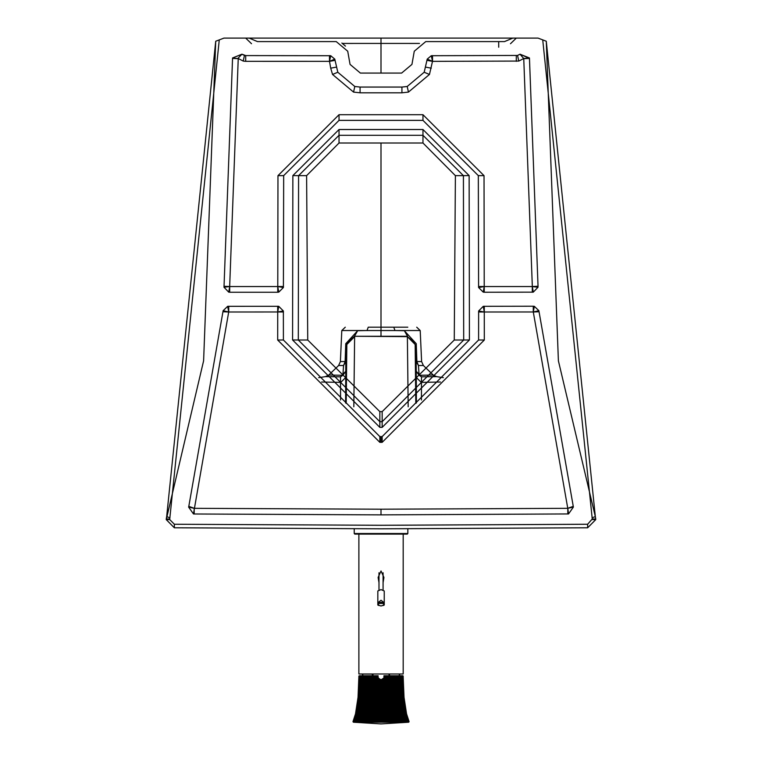 <?xml version="1.0" encoding="UTF-8"?>
<svg xmlns="http://www.w3.org/2000/svg" width="762" height="762" viewBox="0 0 762 762"><rect width="100%" height="100%" fill="white"/><g stroke="black" fill="none" stroke-linecap="round" stroke-linejoin="round"><path stroke-width="1.14" d="M169.745 519.589L169.745 518.989L166.249 519.017L166.249 519.617L174.327 527.78L381 528.809L587.673 527.78L587.635 524.246L381 525.285L174.365 524.246L169.745 519.589L166.249 519.617L203.606 360.807L215.722 41.243L223.961 38.1L249.174 38.1L257.499 41.596L336.252 41.596L347.729 51.225L350.053 64.399L360.378 73.076L401.622 73.076L411.947 64.399L414.271 51.225L425.748 41.596L504.501 41.596L512.826 38.1L538.039 38.1L542.734 39.881L592.255 518.989L587.635 524.246M523.713 58.531L520.055 54.235L529.438 57.96L523.751 58.531L518.789 61.065L517.55 55.445L431.273 55.721L427.225 59.112L424.186 72.238L407.203 86.487L401.926 87.059L360.074 87.059L354.797 86.487L337.814 72.238L334.775 59.112L330.727 55.721L245.707 55.588L241.945 54.188L232.562 57.96L223.999 287.245L228.724 292.151L229.695 292.237L277.749 292.237L278.768 292.141L283.397 287.522L283.674 175.631L339.033 120.367L422.967 120.367L478.326 175.631L478.603 287.522L483.232 292.141L484.251 292.237L533.276 292.151L538.001 287.245L538.039 286.274L529.466 58.398L520.055 54.188L517.55 55.445L520.055 54.188M188.805 506.378L188.614 507.073L193.462 513.94L194.177 513.988L381 514.874L568.538 513.94L573.386 507.073L538.867 310.686L534.324 306.314L533.267 306.219L483.279 306.305L478.641 310.963L478.603 339.995L382.162 436.588L379.838 436.588L283.397 339.995L283.359 310.963L278.721 306.305L227.676 306.314L223.133 310.686L188.805 506.378L194.205 508.283L194.177 513.988M347.729 51.225L350.053 64.399L360.378 73.076M401.622 73.076L411.947 64.399L414.271 51.225L425.748 41.596L498.71 41.596L498.71 47.225M499.415 41.596L498.71 41.596M512.826 38.1L508.664 39.853M592.045 517.798L595.332 516.636L546.278 41.243L542.734 39.881M546.278 41.243L558.394 360.807L595.332 516.636L595.751 519.017L592.255 518.989M592.255 519.589L595.751 519.617L587.673 527.78L381 528.809L174.327 527.78L174.365 524.246M407.203 86.487L424.186 72.238L429.463 74.457L408.442 92.097L407.203 86.487M360.074 87.059L360.074 92.812L353.558 92.097L354.797 86.487L337.814 72.238L332.537 74.457L330.708 68.17L336.328 67.142M330.708 68.17L329.508 61.36L330.727 55.721L334.775 59.112L329.508 61.36L335.128 60.331M329.498 61.341L329.479 55.588M241.945 54.188L244.45 55.445L243.211 61.065L245.707 61.331L245.707 55.588M237.754 58.531L241.945 54.235L232.562 57.96L238.239 58.655L232.534 58.398M229.695 292.237L229.695 286.56L228.724 292.151L223.999 287.245L229.667 286.531L223.961 286.274M283.493 286.502L277.778 286.531L283.397 287.522L278.768 292.141L277.749 286.56L277.749 292.237M381 436.588L381 442.341L379.838 442.341L277.692 340.023L277.73 311.972L228.705 312.001L223.133 310.686L227.676 306.314L228.705 311.972L193.462 513.94L188.614 507.073L194.196 508.321L381 509.207L381 514.874M277.73 311.972L278.721 306.305L283.359 310.963L277.73 311.972L283.445 311.972M277.701 311.972L277.711 306.219M228.733 311.972L228.733 306.219M228.705 312.001L222.999 311.744M339.033 120.367L339.033 114.7L422.967 114.7L484.032 175.66L484.222 286.56L532.333 286.56L523.751 58.588L524.246 58.531M518.789 61.065L432.492 61.36L427.225 59.112L431.273 55.721L432.502 61.341L429.463 74.457M238.287 58.531L243.211 61.065M573.195 506.378L567.795 508.283L573.386 507.073L568.538 513.94L567.804 508.321L567.823 513.988M381 509.207L567.766 508.321L533.295 312.001L534.324 306.314L538.867 310.686L533.295 311.972L484.261 312.001L478.641 310.963L483.279 306.305L484.27 311.972L484.308 340.023L382.162 442.341L381 442.341M339.033 129.511L292.865 175.603L292.579 339.966L379.838 427.368L382.162 427.368L469.421 339.966L469.135 175.603L422.967 129.511L339.033 129.511L339.033 143.008L306.61 175.651L307.734 340.014L379.838 411.632L382.162 411.632L454.266 340.014L455.39 175.651L422.967 143.008L381 143.008L381 327.193L368.246 327.193L366.998 330.537L357.654 330.718L354.444 336.271L346.415 343.624L346.834 344.5L354.625 336.633L353.825 406.784M339.033 143.008L381 143.008M510.483 43.729L516.303 38.1M341.852 43.034L345.472 46.12M262.585 41.596L336.252 41.596M419.471 43.434L381 43.424L381 38.1L512.674 38.1M325.488 376.618L328.765 375.037L342.881 375.285L343.557 365.522L338.614 365.522L328.765 375.037L325.507 376.618L318.64 377.676L325.488 376.618L340.509 376.838L342.881 375.285L345.757 371.294L340.509 376.838L340.566 400.002M436.512 376.618L443.36 377.676L436.493 376.618L433.235 375.037L436.512 376.618L421.491 376.838L416.243 371.294L419.119 375.285L421.491 376.838L421.434 400.002M408.175 406.784L407.375 336.633L416.252 343.691L416.881 361.598L418.443 365.522L419.119 375.285L433.235 375.037L423.386 365.522L418.443 365.522L416.195 361.531L421.615 361.598L423.386 365.522L418.443 365.522M421.615 361.598L420.205 330.537L395.002 330.537L404.346 330.718L407.556 336.271L354.444 336.271L407.375 336.633L415.166 344.5L415.795 403.317M345.596 402.993L345.805 361.531L343.557 365.522L345.119 361.598L345.748 343.691L346.415 343.624L345.805 361.531L340.385 361.598L338.614 365.522L343.557 365.522M407.813 327.193L393.754 327.193L395.002 330.537L341.795 330.537L345.291 327.193M345.748 343.691L357.654 330.718M404.346 330.718L416.252 343.691M393.754 327.193L381 327.193L381 335.975M533.276 292.151L538.001 287.245L532.333 286.56L533.276 292.151M484.222 286.56L483.232 292.141L478.603 287.522L484.222 286.56M381 38.1L249.326 38.1M342.529 43.434L381 43.424L381 73.076M245.697 38.1L251.517 43.72L245.697 38.1L249.174 38.1M478.555 311.972L484.261 312.001M484.299 311.972L484.289 306.219M533.267 306.219L533.267 311.972M533.295 312.001L539.001 311.744M538.039 286.274L532.333 286.531M532.305 286.56L532.305 292.237M484.251 292.237L484.251 286.56M484.222 286.531L478.507 286.502M426.872 60.331L432.492 61.36M432.53 61.341L432.521 55.588M384.115 605.133L381.029 605.981L377.952 605.133M378.447 605.438L377.876 604.818L378.476 605.371L378.476 603.447L383.591 603.447L383.619 605.438M384.172 604.685L383.591 605.371M384.172 604.799L384.153 602.723L381.029 602.294L377.904 602.742L377.895 604.799M384.238 590.96L381.029 589.607L377.828 590.96L377.828 604.942L381.029 605.99L384.238 604.942L384.238 590.96M358.883 534.105L358.883 673.989L403.184 673.989L403.184 534.105M378.99 582.606L378.114 577.463L381.029 570.976L383.943 577.463L383.076 582.606M407.841 533.524L407.26 534.105L354.806 534.105L354.225 533.524L407.841 533.524L407.841 528.79M354.225 528.79L354.225 533.524M389.087 675.742L389.068 673.989L389.249 675.742M372.38 673.989L372.999 673.989L372.98 675.742M389.744 675.742L389.277 673.989M399.964 673.989L389.744 673.989M372.323 673.989L372.818 675.742L372.828 673.989M372.342 674.075L362.131 674.075L372.342 674.075L372.332 675.742M363.188 675.742L362.102 673.989M408.632 722.214L381.029 723.9L353.435 722.214L408.68 722.214L381.219 723.9M402.746 675.742L383.943 675.865L402.746 675.742M353.035 721.624L355.549 713.87L358.073 697.316L358.892 675.97L358.035 697.316L358.892 675.97L366.293 675.742L365.731 697.354L364.046 713.975L371.456 713.975L372.647 697.316L373.228 697.354L373.523 675.742L374.323 675.742L373.294 713.975L379.533 713.87L379.733 679.514L378.857 722.205L378.285 721.624L377.781 722.205L377.19 721.624L376.704 722.205L376.104 721.624L375.628 722.205L375.028 721.624L374.571 722.205L373.952 721.624L373.513 722.205L372.894 721.624L372.475 722.205L371.846 721.624L371.446 722.205L370.808 721.624L370.437 722.205L369.799 721.624L369.437 722.205L368.798 721.624L368.465 722.205L367.817 721.624L367.503 722.205L366.855 721.624L366.57 722.205L365.912 721.624L365.646 722.205L364.998 721.624L364.76 722.205L364.112 721.624L363.893 722.205L363.245 721.624L363.055 722.205L362.407 721.624L362.236 722.205L361.598 721.624L361.455 722.205L360.817 721.624L360.702 722.205L360.074 721.624L359.978 722.205L359.359 721.624L359.293 722.205L358.026 721.624L358.007 722.205L357.416 721.624L357.426 722.205L356.835 721.624L356.873 722.205L352.977 721.747M409.07 721.624L406.556 713.87L404.031 697.316L403.174 677.047L404.031 697.316L406.556 713.87L409.089 721.747L403.431 722.205L403.393 721.624L402.774 722.205L402.707 721.624L402.088 722.205L401.993 721.624L401.364 722.205L401.25 721.624L400.612 722.205L400.469 721.624L399.831 722.205L399.659 721.624L399.012 722.205L398.821 721.624L398.174 722.205L397.954 721.624L397.307 722.205L397.069 721.624L396.411 722.205L396.154 721.624L395.497 722.205L395.211 721.624L394.564 722.205L394.249 721.624L393.602 722.205L393.268 721.624L392.62 722.205L392.268 721.624L391.63 722.205L391.249 721.624L390.62 722.205L390.22 721.624L389.592 722.205L389.172 721.624L388.544 722.205L388.115 721.624L387.496 722.205L387.039 721.624L386.439 722.205L385.963 721.624L385.362 722.205L384.877 721.624L384.286 722.205L383.781 721.624L383.21 722.205L382.686 721.624L382.124 722.205L381.581 721.624L381.029 722.205L380.486 721.624L379.943 722.205L379.381 721.624L378.857 722.205M397.593 697.354L398.231 697.316L397.583 675.97M401.66 675.97L402.45 697.316L404.803 713.87L407.146 721.624M353.425 721.624L355.911 713.87L358.388 697.316L359.235 675.97M365.684 675.742L365.093 697.316L365.75 697.316L366.322 675.97L366.932 675.742L366.389 697.354L364.779 713.975L363.055 722.205L364.846 713.87L366.436 697.316L367.074 697.354L367.589 675.742L368.275 675.742L368.275 677.047L367.779 697.354L364.96 721.747M399.783 697.354L400.402 697.316L399.688 675.97M403.422 697.354L403.927 697.316L403.069 675.97M360.112 675.97L359.302 697.316L356.921 713.87L357.549 713.975M358.673 721.624L360.683 713.87L362.693 697.316L363.379 675.97M404.041 721.624L401.974 713.87L399.907 697.316L399.202 675.97M364.074 721.747L365.541 713.975L367.151 697.316L367.665 675.97M393.792 675.742L394.287 697.354L395.621 697.316L395.078 675.97M398.821 721.624L397.221 713.87L395.621 697.316L395.135 675.742M362.864 675.97L362.16 697.316L360.093 713.87L360.788 713.975M385.782 675.97L386.296 697.354L386.105 675.742M387.077 721.747L386.296 697.354L386.839 697.316L386.629 675.97M368.275 675.742L371.942 675.742L371.589 697.354L369.76 721.747M371.942 675.742L371.818 697.316L369.799 721.624M361.921 675.97L361.188 697.316L359.016 713.87L359.693 713.975M368.97 675.742L368.503 697.354L369.094 675.97M369.694 675.742L369.256 697.354L366.817 721.747M372.961 675.97L372.647 697.316L372.723 675.742L373.523 675.742M402.831 675.97L403.679 697.316L406.156 713.87L408.642 721.624M374.323 675.742L377.142 675.97L376.104 721.624M376.799 675.742L376.638 697.354L377.504 697.354L378.114 675.742L359.35 675.742M390.696 675.97L391.268 697.354L391.878 697.316L391.478 675.97M391.639 675.742L392.049 697.354L393.259 713.975L398.726 713.87L396.973 697.316L396.383 675.742M361.502 675.97L360.75 697.316L358.521 713.87L359.197 713.975M365.912 721.624L367.274 713.87L368.627 697.316L370.189 697.316L370.589 675.97M371.18 675.742L370.799 697.354L368.76 721.747M388.287 675.97L388.839 697.354L389.42 697.316L389.106 675.97M389.344 675.742L390.611 713.975L393.259 713.975L394.287 721.747M398.736 697.354L399.374 697.316L398.688 675.97M365.065 675.97L364.455 697.316L362.636 713.87L363.331 713.975M383.943 675.865L383.972 713.975L390.611 713.975L391.287 721.747M383.781 721.624L383.286 697.316L384.181 697.316L384.067 675.97M392.973 675.97L393.43 697.316L394.792 713.87L396.154 721.624M392.23 675.97L392.668 697.316L393.563 697.354L393.097 675.742M388.115 721.624L386.839 697.316L386.925 675.742M387.458 675.97L387.706 697.316L389.172 721.624M393.306 721.747L391.268 697.354L390.887 675.742M409.023 721.624L406.508 713.87L403.993 697.316L403.146 675.97M364.474 675.97L363.836 697.316L361.95 713.87L362.655 713.975M371.446 722.205L373.494 697.316L373.78 675.97M401.25 721.624L399.431 713.87L397.612 697.316L397.002 675.97M402.974 675.97L403.822 697.316L406.317 713.87L408.813 721.624M354.921 721.624L357.264 713.87L359.616 697.316L360.407 675.97M371.846 721.624L373.494 697.316L374.352 697.316L374.599 675.97M393.697 675.97L394.183 697.316L395.63 713.87L397.069 721.624M400.707 697.354L401.317 697.316L400.564 675.97M388.153 721.747L387.153 697.354L388.001 697.354L387.744 675.742M359.835 675.97L359.026 697.316L356.606 713.87L357.226 713.975M391.249 721.624L389.42 697.316L390.468 697.354L390.125 675.742M401.326 675.97L402.107 697.316L404.412 713.87L406.727 721.624M359.359 721.624L361.302 713.87L363.255 697.316L363.912 675.97M398.155 675.97L398.812 697.316L400.764 713.87L402.707 721.624M407.87 721.624L405.46 713.87L403.041 697.316L402.222 675.97M359.397 675.97L358.569 697.316L356.102 713.87L356.692 713.975M366.932 675.742L366.436 697.316L365.75 697.316L364.084 713.87L362.531 721.176M398.859 721.747L397.288 713.975L395.678 697.354L396.335 697.354L395.764 677.047L396.316 697.316L397.983 713.87L399.536 721.176M408.422 721.624L405.965 713.87L403.498 697.316L402.669 675.97M353.901 721.624L356.34 713.87L358.778 697.316L359.607 675.97M375.437 675.97L375.228 697.316L373.952 721.624M372.894 721.624L374.352 697.316L375.771 697.354L375.961 675.742M378 675.97L377.219 721.747M376.704 722.205L377.504 697.354L378.381 697.354L378.485 678.313L379.333 679.275M378.114 676.904L378.485 678.313M374.571 722.205L376.104 697.316L376.285 675.97M392.268 721.624L390.249 697.316L389.906 675.97M367.779 721.747L370.018 697.354L370.427 675.742M390.258 721.747L388.839 697.354L388.544 675.742M362.379 675.97L361.664 697.316L362.283 697.354M402.46 675.97L403.288 697.316L405.727 713.87L408.165 721.624M373.513 722.205L374.914 697.354L375.142 675.742M405.222 721.624L403.05 713.87L400.879 697.316L400.136 675.97M406.26 721.624L403.993 713.87L401.726 697.316L400.955 675.97M385.267 675.742L385.915 713.975L386.439 722.205L387.01 721.747M397.954 721.624L396.44 713.87L394.916 697.316L394.402 675.97M397.993 721.747L396.526 713.975L394.992 697.354L394.468 675.742M402.184 697.354L402.765 697.316L401.955 675.97M366.855 721.624L369.399 697.316L369.837 675.97M361.102 675.97L360.34 697.316L358.064 713.87L358.731 713.975M381.581 721.624L381.029 679.818L383.686 678.113M381.467 679.79L382.333 679.514L382.8 697.354L382.333 679.514M382.734 679.275L383.581 678.313M364.112 721.624L365.627 713.87L367.151 697.316L367.884 697.316L368.37 675.97M353.254 721.624L355.749 713.87L358.245 697.316L359.093 675.97M384.429 675.742L384.562 697.354L385.077 697.316L384.924 675.97M358.997 675.97L358.14 697.316L355.635 713.87L356.178 713.975M371.37 675.97L370.999 697.316L368.798 721.624M395.249 721.747L392.811 697.354L392.373 675.742M355.34 721.624L357.645 713.87L359.959 697.316L360.74 675.97M397.107 721.747L394.183 697.316L393.563 697.354L396.192 721.747M392.306 721.747L390.468 697.354L391.068 697.316L393.268 721.624M389.592 722.205L390.192 721.747L389.592 722.205L388.763 713.975L388.001 697.354L388.572 697.316L390.22 721.624M388.544 722.205L389.144 721.747M387.496 722.205L388.087 721.747M384.877 721.624L384.562 697.354L385.362 722.205L385.934 721.747M383.2 678.856L383 713.975L383.972 713.975L384.286 722.205L384.848 721.747M382.686 721.624L382.534 713.87L383.21 722.205L383.753 721.747M371.875 721.747L372.856 721.747M367.817 721.624L370.189 697.316L371.818 697.316L372.408 697.354L370.78 721.747M364.998 721.624L366.436 713.87L367.884 697.316L368.503 697.354L365.874 721.747M358.035 721.747L358.635 722.205M358.035 697.316L355.511 713.87L352.997 721.624L355.511 713.87L358.502 697.354M357.416 721.624L359.54 713.87L361.664 697.316M353.13 721.624L355.635 713.87M353.644 721.624L356.102 713.87M354.197 721.624L356.606 713.87M354.54 721.624L356.921 713.87M355.806 721.624L358.064 713.87M356.302 721.624L358.521 713.87M356.835 721.624L359.016 713.87M365.093 697.316L363.341 713.87L364.046 713.975L362.502 721.281M358.026 721.624L360.093 713.87M360.074 721.624L361.95 713.87M360.817 721.624L362.636 713.87M361.598 721.624L363.341 713.87M370.808 721.624L371.732 713.87L373.294 713.975L372.475 722.205M381.886 679.694L382.534 713.87L382.019 713.975L381.914 697.354L381.029 697.354L381.029 679.818L379.733 679.514M378.866 678.856L378.285 721.624M377.781 722.205L378.381 697.354L380.152 697.354L380.181 679.694M381.029 722.205L381.029 697.354L380.152 697.354L380.048 713.975L380.533 713.87L380.6 679.79M396.973 697.316L396.335 697.354L398.021 713.975L399.564 721.281M394.249 721.624L391.878 697.316L392.668 697.316L395.211 721.624M385.963 721.624L385.077 697.316L385.963 697.316L387.039 721.624M378.381 678.113L381.029 679.818M383.943 676.904L383.943 675.742L402.717 675.742M375.028 721.624L376.104 697.316L376.638 697.354L375.628 722.205M379.381 721.624L379.533 713.87L380.048 713.975L379.943 722.205M380.486 721.624L380.533 713.87L382.019 713.975L382.124 722.205M400.469 721.624L398.726 713.87M398.231 697.316L400.107 713.87L401.993 721.624M399.374 697.316L401.383 713.87L403.393 721.624M400.402 697.316L402.527 713.87L404.651 721.624M401.317 697.316L403.546 713.87L405.765 721.624M402.765 697.316L405.146 713.87L407.527 721.624M403.927 697.316L406.432 713.87L408.937 721.624M396.383 675.97L396.383 677.047M377.142 675.97L377.638 675.742M372.161 675.97L372.723 675.742M366.979 675.97L367.589 675.742M403.174 677.047L403.174 675.97M169.745 518.989L219.266 39.881M595.751 519.617L587.673 527.78M329.47 61.341L245.707 61.331M238.239 58.655L229.667 286.531M229.695 286.56L277.749 286.56M277.778 286.531L277.968 175.66L283.674 175.631M339.033 114.7L277.968 175.66M379.838 442.341L379.838 436.588M277.692 340.023L283.397 339.995M382.162 427.368L382.162 421.691L379.838 421.691L379.838 427.368M382.162 411.632L382.162 421.691L463.696 340.014L469.421 339.966M469.135 175.603L463.42 175.651L463.696 340.014L454.266 340.014M455.39 175.651L463.42 175.651L422.967 135.284L422.967 129.511M306.61 175.651L298.58 175.651L339.033 135.284L422.967 135.284L422.967 143.008M408.442 92.097L401.926 92.812L360.074 92.812M353.558 92.097L332.537 74.457M379.838 411.632L379.838 421.691L298.304 340.014L292.579 339.966M307.734 340.014L298.304 340.014L298.58 175.651L292.865 175.603M321.574 382.019L340.785 382.372L345.948 377.266M416.404 402.993L416.195 361.531L415.166 344.5M346.205 403.317L346.834 344.5M215.722 41.243L166.668 516.636L169.955 517.798M416.052 377.266L421.215 382.372L440.426 382.019M382.162 436.588L382.162 442.341M484.308 340.023L478.603 339.995M516.293 61.331L516.293 55.588M523.761 58.655L529.466 58.398M484.032 175.66L478.326 175.631M422.967 120.367L422.967 114.7M401.926 87.059L401.926 92.812M431.292 68.17L425.672 67.142M378.476 603.447L377.904 602.742L378.476 603.447L377.904 602.742L381.029 600.246L384.153 602.723L383.591 603.447M362.693 697.316L363.322 697.354M358.388 697.316L358.921 697.354M359.302 697.316L359.883 697.354M361.188 697.316L361.807 697.354M360.75 697.316L361.359 697.354M364.455 697.316L365.093 697.354M363.836 697.316L364.474 697.354M403.298 697.354L403.822 697.316M359.026 697.316L359.588 697.354M401.507 697.354L402.107 697.316M363.255 697.316L363.884 697.354M358.569 697.316L359.112 697.354M402.955 697.354L403.498 697.316M358.778 697.316L359.331 697.354M362.16 697.316L362.788 697.354M358.073 697.316L358.559 697.354M396.973 697.354L397.612 697.316M403.146 697.354L403.679 697.316M400.26 697.354L400.879 697.316M401.126 697.354L401.726 697.316M399.278 697.354L399.907 697.316M359.616 697.316L360.197 697.354M358.245 697.316L358.759 697.354M403.508 697.354L403.993 697.316M398.174 697.354L398.812 697.316M360.34 697.316L360.94 697.354M402.479 697.354L403.041 697.316M401.86 697.354L402.45 697.316M359.959 697.316L360.559 697.354M358.14 697.316L358.645 697.354M402.736 697.354L403.288 697.316M355.511 713.87L356.025 713.975M357.645 713.87L358.302 713.975M357.264 713.87L357.911 713.975M356.34 713.87L356.94 713.975M355.911 713.87L356.483 713.975M355.749 713.87L356.311 713.975M355.549 713.87L356.083 713.975M360.226 713.975L359.54 713.87M361.302 713.87L361.998 713.975M360.683 713.87L361.378 713.975M399.431 713.87L398.736 713.975M399.412 713.975L400.107 713.87M400.764 713.87L400.069 713.975M400.688 713.975L401.383 713.87M401.974 713.87L401.279 713.975M401.841 713.975L402.527 713.87M403.05 713.87L402.374 713.975M402.869 713.975L403.546 713.87M403.993 713.87L403.336 713.975M403.765 713.975L404.412 713.87M404.803 713.87L404.155 713.975M404.517 713.975L405.146 713.87M405.46 713.87L404.841 713.975M405.117 713.975L405.727 713.87M405.965 713.87L405.374 713.975M405.584 713.975L406.156 713.87M406.317 713.87L405.755 713.975M405.889 713.975L406.432 713.87M406.508 713.87L405.984 713.975M406.041 713.975L406.556 713.87M174.327 527.78L166.249 519.617M595.332 516.636L595.751 519.017M340.385 361.598L341.795 330.537M420.205 330.537L416.709 327.193M166.249 519.017L166.668 516.636M383.076 572.748L383.076 589.921M378.99 572.748L378.99 589.921M399.936 674.075L398.878 675.742M353.387 722.214L380.781 723.9"/></g></svg>
